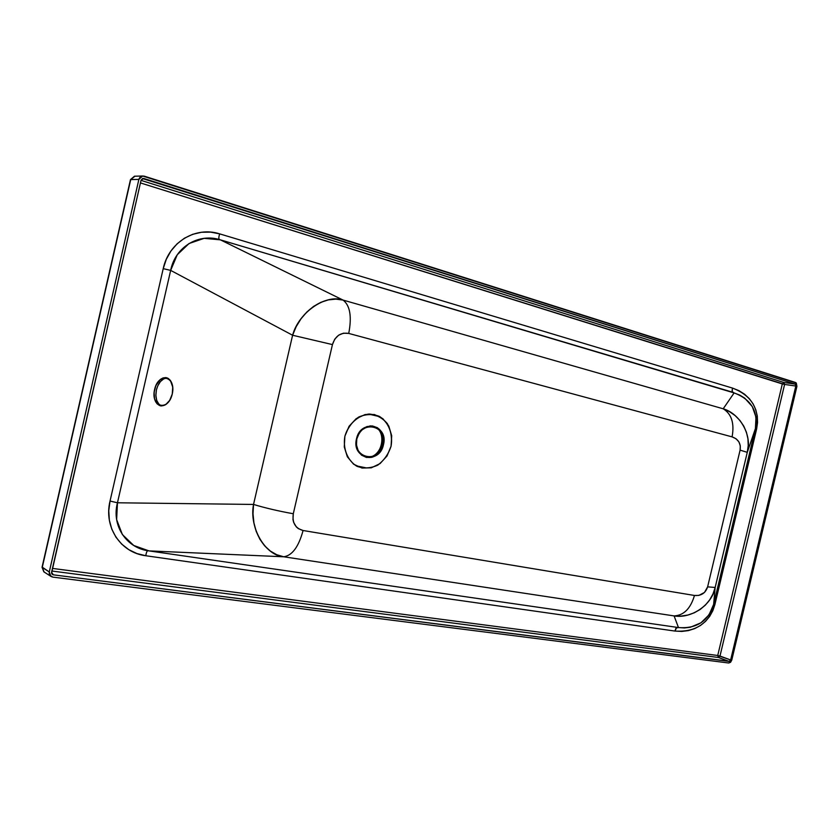 <?xml version="1.0" encoding="UTF-8"?>
<svg xmlns="http://www.w3.org/2000/svg" width="839" height="839" viewBox="0 0 839 839"><rect width="100%" height="100%" fill="white"/><g stroke="black" fill="none" stroke-linecap="round" stroke-linejoin="round"><path stroke-width="1.26" d="M142.64 176.001L134.46 176.221L130.475 179.609L42.044 567.29L43.827 571.81L42.044 567.29L130.433 179.787L134.985 176.2L130.716 179.577L138.875 179.399C139.777 176.693 141.602 175.613 144.35 176.19C141.602 175.613 139.777 176.693 138.875 179.399C139.777 176.693 141.602 175.613 144.35 176.19L795.519 382.49L796.914 386.38L731.765 660.104L728.755 663.009L52.826 577.106C50.109 576.477 48.924 574.767 49.281 571.957L49.889 575.355L52.826 577.106C50.109 576.477 48.924 574.767 49.281 571.957L138.875 179.399L130.716 179.577L134.985 176.2L130.716 179.577L42.244 567.458L49.281 571.957L138.875 179.399L130.716 179.577L42.244 567.458L49.281 571.957L138.875 179.399L130.716 179.577L134.985 176.2L130.716 179.577L42.244 567.458L49.281 571.957L138.875 179.399C139.777 176.693 141.602 175.613 144.35 176.19L795.519 382.49L796.914 386.38L795.519 382.49L144.35 176.19L795.519 382.49L796.914 386.38L731.765 660.104L728.755 663.009L731.765 660.104L796.914 386.38L731.765 660.104L728.755 663.009L730.57 662.275L731.765 660.104L796.914 386.38L796.295 382.993L142.578 176.001L140.91 176.547L138.875 179.399L130.716 179.577L42.244 567.458L49.281 571.957L138.875 179.399L142.64 176.001L795.519 382.49L796.914 386.38L731.765 660.104L728.755 663.009L52.826 577.106L50.875 576.362L49.281 571.957L138.875 179.399L130.475 179.609L42.244 567.458L43.827 571.81L50.864 576.351M356.565 465.918L365.468 467.722M377.445 416.134L368.594 414.088M156.421 389.883L157.722 385.94L160.427 381.546L163.867 378.756L167.349 377.98C162.21 378.337 158.561 382.301 156.421 389.883C155.026 398.022 156.694 403.381 161.434 405.961L158.865 404.178L156.725 400.402L155.865 395.379L156.421 389.883C158.561 382.301 162.21 378.337 167.349 377.98C162.21 378.337 158.561 382.301 156.421 389.883C155.026 398.022 156.694 403.381 161.434 405.961C156.694 403.381 155.026 398.022 156.421 389.883M369.863 425.918C389.118 425.488 383.465 461.492 365.07 456.678C381.221 461.177 389.516 430.743 373.303 426.453C389.516 430.743 381.221 461.177 365.07 456.678C381.221 461.177 389.516 430.743 373.303 426.453M795.141 384.094L795.833 386.045L730.643 659.957L729.594 661.342L53.339 574.83L51.546 573.152L141.088 180.102L142.934 178.403L795.141 384.094L795.833 386.045L784.601 384.43L719.988 656.056L717.733 655.49L782.315 383.926L140.438 182.923L784.601 384.43L782.315 383.926L783.899 382.5L782.315 383.926L140.438 182.923L784.601 384.43L719.988 656.056L718.488 657.493L51.85 571.023L718.488 657.493L717.733 655.49L782.315 383.926L784.601 384.43L719.988 656.056L730.643 659.957L729.143 661.415L718.488 657.493L51.85 571.023L718.488 657.493L51.85 571.023L718.488 657.493L717.733 655.49L719.988 656.056L718.488 657.493L729.143 661.415L53.339 574.83L52.375 574.463L51.578 572.25L141.088 180.102L143.826 178.487L142.42 178.529L795.141 384.094L795.833 386.045L730.643 659.957L729.143 661.415L53.339 574.83L51.578 572.25L141.088 180.102L143.826 178.487L795.141 384.094L795.833 386.045L784.601 384.43L719.988 656.056L730.643 659.957L729.143 661.415L53.339 574.83L51.578 572.25L141.088 180.102L143.826 178.487L795.141 384.094L795.833 386.045L730.643 659.957L729.143 661.415L718.488 657.493L717.733 655.49L782.315 383.926L140.438 182.923L784.601 384.43L719.988 656.056L717.733 655.49L782.315 383.926L784.601 384.43L719.988 656.056L717.733 655.49L782.315 383.926L783.899 382.5L784.601 384.43L783.899 382.5L795.141 384.094L795.833 386.045L730.643 659.957L729.143 661.415L718.488 657.493L717.733 655.49L718.488 657.493L719.988 656.056L718.488 657.493L719.988 656.056L717.733 655.49L782.315 383.926L783.899 382.5L795.141 384.094L783.899 382.5L784.601 384.43L783.899 382.5L782.315 383.926L783.899 382.5L784.601 384.43L795.833 386.045L784.601 384.43L795.833 386.045L730.643 659.957L717.733 655.49L718.488 657.493L729.143 661.415L53.339 574.83L51.578 572.25L141.088 180.102L143.826 178.487L142.42 178.529L795.141 384.094L783.899 382.5L795.141 384.094L142.42 178.529L143.826 178.487L141.088 180.102L51.578 572.25L53.339 574.83L51.808 573.845L53.339 574.83L51.808 573.845L53.339 574.83L51.808 573.845L53.339 574.83L729.143 661.415L718.488 657.493L719.988 656.056L730.643 659.957L795.833 386.045L784.601 384.43L783.899 382.5L795.141 384.094M383.465 444.712L383.832 438.545L381.388 431.613L377.445 427.712L372.369 425.939L366.905 426.579L361.903 429.547L358.138 434.413L356.197 440.412L356.135 445.1L357.907 450.837L361.536 455.168L366.433 457.444L371.866 457.328L377.005 454.874L381.063 450.438L383.465 444.712C379.585 464.785 351.237 459.006 356.491 438.849C360.644 418.451 388.845 424.964 383.465 444.712C388.279 425.079 361.095 418.818 356.491 438.849C351.803 458.87 379.123 464.439 383.465 444.712C388.279 425.079 361.095 418.818 356.491 438.849C351.803 458.87 379.123 464.439 383.465 444.712M356.806 438.923L359.186 433.26L362.091 429.83L366.979 426.925L372.317 426.306L377.277 428.037L381.126 431.844L383.287 437.15L383.444 443.149L380.812 450.239L376.847 454.57L371.824 456.972L366.517 457.087L361.735 454.853L358.19 450.627L356.46 445.027L356.806 438.923C359.847 429.683 365.51 425.562 373.795 426.558C391.079 430.029 382.5 462.341 365.741 456.888C358.431 453.972 355.453 447.984 356.806 438.923C361.305 419.353 387.859 425.467 383.161 444.649C378.913 463.925 352.233 458.472 356.806 438.923C361.305 419.353 387.859 425.467 383.161 444.649C378.913 463.925 352.233 458.472 356.806 438.923M344.881 436.228C342.721 448.823 347.566 460.716 357.015 466.337C363.874 468.728 370.765 468.34 377.707 465.173C384 460.475 388.447 454.172 391.058 446.264C392.201 438.031 390.974 430.491 387.356 423.643C382.49 417.895 376.428 414.697 369.16 414.026C358.127 415.19 348.479 423.957 344.881 436.228L344.273 446.977L347.356 456.804L353.607 464.208L362.029 468.057L371.32 467.816L380.067 463.579L386.989 456.017L391.058 446.264L391.698 435.766L388.793 426.055L382.762 418.598L374.456 414.539L365.133 414.539L356.208 418.64L349.076 426.264L344.881 436.228C342.721 448.823 347.566 460.716 357.015 466.337C363.874 468.728 370.765 468.34 377.707 465.173C384 460.475 388.447 454.172 391.058 446.264C393.197 433.994 388.656 422.237 379.417 416.396C372.631 413.795 365.71 414.026 358.631 417.077C352.16 421.744 347.577 428.131 344.881 436.228C342.721 448.823 347.566 460.716 357.015 466.337C363.874 468.728 370.765 468.34 377.707 465.173C384 460.475 388.447 454.172 391.058 446.264C393.197 433.994 388.656 422.237 379.417 416.396C372.631 413.795 365.71 414.026 358.631 417.077C352.16 421.744 347.577 428.131 344.881 436.228M694.461 595.47L303.078 530.51L298.264 528.58L296.293 526.871L293.608 522.278L292.979 519.561L293.293 513.751L332.443 344.588L334.73 339.187L338.61 335.191L343.508 333.177L348.73 333.419L732.09 436.878L736.044 438.766L738.897 441.88L740.292 445.824L740.092 450.134L707.623 586.86L704.498 592.449L698.866 595.407L694.461 595.47L303.078 530.51C298.642 546.839 292.182 555.596 283.687 556.781L674.095 615.92C683.816 615.396 690.602 608.579 694.461 595.47L303.078 530.51C298.642 546.839 292.182 555.596 283.687 556.781L674.095 615.92C683.816 615.396 690.602 608.579 694.461 595.47L303.078 530.51C295.328 528.318 292.056 522.739 293.293 513.751L332.443 344.588C335.296 335.915 340.728 332.192 348.73 333.419L732.09 436.878C738.414 439.175 741.078 443.59 740.092 450.134L707.623 586.86C705.568 593.142 701.184 596.015 694.461 595.47L303.078 530.51C295.328 528.318 292.056 522.739 293.293 513.751L332.443 344.588C335.296 335.915 340.728 332.192 348.73 333.419L732.09 436.878C738.414 439.175 741.078 443.59 740.092 450.134L707.623 586.86C705.568 593.142 701.184 596.015 694.461 595.47L303.078 530.51C295.328 528.318 292.056 522.739 293.293 513.751L332.443 344.588C335.296 335.915 340.728 332.192 348.73 333.419L732.09 436.878C738.414 439.175 741.078 443.59 740.092 450.134L707.623 586.86C705.568 593.142 701.184 596.015 694.461 595.47C690.602 608.579 683.816 615.396 674.095 615.92C691.546 619.004 712.227 604.573 715.164 587.468L707.623 586.86C705.568 593.142 701.184 596.015 694.461 595.47C690.602 608.579 683.816 615.396 674.095 615.92C691.546 619.004 712.227 604.573 715.164 587.468L747.266 452.336L740.092 450.134L707.623 586.86C705.568 593.142 701.184 596.015 694.461 595.47C690.602 608.579 683.816 615.396 674.095 615.92C691.546 619.004 712.227 604.573 715.164 587.468L707.623 586.86L715.164 587.468L712.993 593.918L709.7 599.854L705.4 605.076L700.208 609.439L694.283 612.795L687.823 615.039L681.027 616.088L674.095 615.92C691.546 619.004 712.227 604.573 715.164 587.468L747.266 452.336L740.092 450.134L707.623 586.86L715.164 587.468L747.266 452.336C752.352 435.724 740.281 413.69 723.197 408.792C731.598 413.984 734.555 423.349 732.09 436.878C738.414 439.175 741.078 443.59 740.092 450.134L747.266 452.336C752.352 435.724 740.281 413.69 723.197 408.792L343.099 300.089C350.083 305.553 351.961 316.66 348.73 333.419L732.09 436.878C738.414 439.175 741.078 443.59 740.092 450.134L747.266 452.336C752.352 435.724 740.281 413.69 723.197 408.792C731.598 413.984 734.555 423.349 732.09 436.878C734.555 423.349 731.598 413.984 723.197 408.792L729.5 411.676L735.142 415.609L739.935 420.465L743.742 426.065L746.437 432.263L747.948 438.839L748.22 445.603L747.266 452.336C752.352 435.724 740.281 413.69 723.197 408.792L343.099 300.089C350.083 305.553 351.961 316.66 348.73 333.419L732.09 436.878C734.555 423.349 731.598 413.984 723.197 408.792L343.099 300.089C324.274 294.657 300.184 311.017 292.601 335.243L332.443 344.588C335.296 335.915 340.728 332.192 348.73 333.419C351.961 316.66 350.083 305.553 343.099 300.089C350.083 305.553 351.961 316.66 348.73 333.419C351.961 316.66 350.083 305.553 343.099 300.089C325.993 293.734 298.642 312.37 292.601 335.243L253.535 504.438C265.124 507.962 278.38 511.066 293.293 513.751L332.443 344.588C335.296 335.915 340.728 332.192 348.73 333.419C351.961 316.66 350.083 305.553 343.099 300.089C325.993 293.734 298.642 312.37 292.601 335.243L332.443 344.588L292.601 335.243L296.188 326.654L301.023 318.799L306.896 311.961L313.587 306.403L320.834 302.334L328.353 299.89L335.873 299.135L343.099 300.089C325.993 293.734 298.642 312.37 292.601 335.243L253.535 504.438C265.124 507.962 278.38 511.066 293.293 513.751L332.443 344.588L292.601 335.243L253.535 504.438C249.739 529.545 264.306 554.118 283.687 556.781L148.996 550.898L678.468 627.562L674.095 615.92C683.816 615.396 690.602 608.579 694.461 595.47M713.632 604.405L715.164 587.468L707.623 586.86L715.164 587.468L747.266 452.336C752.352 435.724 740.281 413.69 723.197 408.792C731.598 413.984 734.555 423.349 732.09 436.878C734.555 423.349 731.598 413.984 723.197 408.792L343.099 300.089C325.993 293.734 298.642 312.37 292.601 335.243L332.443 344.588L292.601 335.243L253.535 504.438C265.124 507.962 278.38 511.066 293.293 513.751C278.38 511.066 265.124 507.962 253.535 504.438C248.931 527.689 265.449 555.638 283.687 556.781L276.744 554.726L270.284 551.013L264.568 545.759L259.817 539.141L256.21 531.391L253.913 522.802L253.011 513.699L253.535 504.438C265.124 507.962 278.38 511.066 293.293 513.751C292.056 522.739 295.328 528.318 303.078 530.51C298.642 546.839 292.182 555.596 283.687 556.781L148.996 550.898L678.468 627.562L684.488 627.939L690.361 627.247L700.943 622.821L709.007 614.882L713.632 604.405L715.164 587.468L747.266 452.336L755.415 428.572L755.991 417.13L752.3 406.579L744.728 398.147L739.736 395.085L734.125 392.925L723.197 408.792L343.099 300.089L220.395 239.849L343.099 300.089L220.395 239.849L204.171 238.339L189.048 243.52L177.27 254.741L170.663 270.389L292.601 335.243L253.535 504.438C248.931 527.689 265.449 555.638 283.687 556.781L674.095 615.92C691.546 619.004 712.227 604.573 715.164 587.468L747.266 452.336L755.415 428.572L756.621 428.991L714.922 604.468C708.934 623.513 695.604 632.375 674.944 631.064L145.808 555.743C146.385 551.611 147.444 549.996 148.996 550.898L678.468 627.562L674.095 615.92L283.687 556.781L148.996 550.898L678.468 627.562L676.045 627.939L674.944 631.064L676.045 627.939L678.468 627.562C696.653 628.883 708.368 621.154 713.632 604.405L755.415 428.572L756.621 428.991L714.922 604.468L712.825 610.708L709.668 616.403L705.515 621.374L700.492 625.475L694.755 628.579L688.462 630.592L681.792 631.431L674.944 631.064L145.808 555.743C146.385 551.611 147.444 549.996 148.996 550.898L678.468 627.562L674.095 615.92L678.468 627.562C696.653 628.883 708.368 621.154 713.632 604.405L714.922 604.468C708.934 623.513 695.604 632.375 674.944 631.064L145.808 555.743C120.806 552.796 103.533 527.217 110.035 501.051L163.217 268.648C168.775 242.093 195.686 226.016 219.682 233.871L732.562 388.1C751.828 395.599 759.851 409.233 756.621 428.991L714.922 604.468C708.934 623.513 695.604 632.375 674.944 631.064L145.808 555.743L136.914 553.551L128.776 549.65L121.707 544.133L115.971 537.222L111.797 529.136L109.353 520.18L108.766 510.699L110.035 501.051L163.217 268.648L166.29 259.324L170.988 250.934L177.123 243.803L184.454 238.192L192.708 234.301L201.549 232.256L210.652 232.13L219.682 233.871L732.562 388.1L732.206 389.778L732.562 388.1L738.907 390.638L744.56 394.204L749.332 398.682L753.107 403.905L755.782 409.736L757.281 415.987L757.554 422.468L756.621 428.991L714.922 604.468C708.934 623.513 695.604 632.375 674.944 631.064L145.808 555.743C146.385 551.611 147.444 549.996 148.996 550.898L678.468 627.562L674.095 615.92L283.687 556.781L148.996 550.898L133.737 545.486L122.368 534.548L116.631 519.582L117.46 502.781L253.535 504.438C248.931 527.689 265.449 555.638 283.687 556.781L148.996 550.898C126.49 548.224 111.335 525.738 117.46 502.781L253.535 504.438C265.124 507.962 278.38 511.066 293.293 513.751C292.056 522.739 295.328 528.318 303.078 530.51C298.642 546.839 292.182 555.596 283.687 556.781L674.095 615.92L678.468 627.562C696.653 628.883 708.368 621.154 713.632 604.405L714.922 604.468C708.934 623.513 695.604 632.375 674.944 631.064L145.808 555.743C146.385 551.611 147.444 549.996 148.996 550.898C126.49 548.224 111.335 525.738 117.46 502.781L110.035 501.051L163.217 268.648C168.775 242.093 195.686 226.016 219.682 233.871L732.562 388.1C751.828 395.599 759.851 409.233 756.621 428.991L714.922 604.468L713.632 604.405L755.415 428.572C758.257 411.183 751.157 399.301 734.125 392.925L723.197 408.792L343.099 300.089L220.395 239.849C218.601 239.828 218.371 237.836 219.682 233.871L732.562 388.1C751.828 395.599 759.851 409.233 756.621 428.991L714.922 604.468L713.632 604.405L715.164 587.468L713.632 604.405L755.415 428.572L747.266 452.336L755.415 428.572C758.257 411.183 751.157 399.301 734.125 392.925L220.395 239.849C198.801 232.781 175.162 246.897 170.663 270.389L292.601 335.243L253.535 504.438C248.931 527.689 265.449 555.638 283.687 556.781L148.996 550.898C126.49 548.224 111.335 525.738 117.46 502.781L110.035 501.051L163.217 268.648C168.775 242.093 195.686 226.016 219.682 233.871L732.562 388.1C751.828 395.599 759.851 409.233 756.621 428.991L755.415 428.572L747.266 452.336L755.415 428.572C758.257 411.183 751.157 399.301 734.125 392.925L732.342 391.782L732.206 389.778L732.332 391.761L734.125 392.925L220.395 239.849C218.601 239.828 218.371 237.836 219.682 233.871L732.562 388.1C751.828 395.599 759.851 409.233 756.621 428.991L755.415 428.572C758.257 411.183 751.157 399.301 734.125 392.925L723.197 408.792L734.125 392.925L220.395 239.849C198.801 232.781 175.162 246.897 170.663 270.389L117.46 502.781L253.535 504.438L117.46 502.781L253.535 504.438L117.46 502.781L110.035 501.051L163.217 268.648C168.775 242.093 195.686 226.016 219.682 233.871C218.371 237.836 218.601 239.828 220.395 239.849L343.099 300.089L220.395 239.849C198.801 232.781 175.162 246.897 170.663 270.389L163.217 268.648C168.775 242.093 195.686 226.016 219.682 233.871C218.371 237.836 218.601 239.828 220.395 239.849C198.801 232.781 175.162 246.897 170.663 270.389L117.46 502.781L110.035 501.051L163.217 268.648L170.663 270.389L292.601 335.243L170.663 270.389L117.46 502.781C111.335 525.738 126.49 548.224 148.996 550.898C147.444 549.996 146.385 551.611 145.808 555.743C120.806 552.796 103.533 527.217 110.035 501.051C103.533 527.217 120.806 552.796 145.808 555.743C120.806 552.796 103.533 527.217 110.035 501.051L117.46 502.781C111.335 525.738 126.49 548.224 148.996 550.898C147.444 549.996 146.385 551.611 145.808 555.743C120.806 552.796 103.533 527.217 110.035 501.051L117.46 502.781L170.663 270.389L292.601 335.243L170.663 270.389L163.217 268.648L170.663 270.389L117.46 502.781L170.663 270.389L163.217 268.648L170.663 270.389C175.162 246.897 198.801 232.781 220.395 239.849C218.601 239.828 218.371 237.836 219.682 233.871C218.371 237.836 218.601 239.828 220.395 239.849L734.125 392.925L723.197 408.792L734.125 392.925L733.024 392.327L220.395 239.849L734.125 392.925C751.157 399.301 758.257 411.183 755.415 428.572L713.632 604.405L715.164 587.468L713.632 604.405L714.922 604.468L713.632 604.405L755.415 428.572L713.632 604.405C708.368 621.154 696.653 628.883 678.468 627.562L677.241 627.562L678.468 627.562C696.653 628.883 708.368 621.154 713.632 604.405M172.257 394.036L169.677 400.413L165.608 404.713L161.036 405.929L157.029 403.8L154.533 398.85L154.124 392.253L155.886 385.541L160.259 379.522L162.955 377.959L165.692 377.581L168.251 378.42L170.39 380.424L172.729 387.115L172.257 394.036C169.793 402.342 165.807 406.265 160.312 405.803C155.068 403.632 153.159 398.189 154.586 389.495C157.019 381.21 161.004 377.277 166.542 377.718C171.764 379.868 173.663 385.311 172.257 394.036C168.178 411.97 150.391 407.114 154.586 389.495C158.477 371.792 176.4 376.113 172.257 394.036C168.178 411.97 150.391 407.114 154.586 389.495C158.477 371.792 176.4 376.113 172.257 394.036M52.448 568.412L717.733 655.49L52.448 568.412M141.025 180.375L783.899 382.5L141.025 180.375M728.755 663.009L52.826 577.106C50.109 576.477 48.924 574.767 49.281 571.957L42.244 567.458L44.121 571.999L42.097 567.059L44.121 571.999L42.097 567.059L49.281 571.957C48.924 574.767 50.109 576.477 52.826 577.106L728.755 663.009M303.078 530.51C298.642 546.839 292.182 555.596 283.687 556.781C292.182 555.596 298.642 546.839 303.078 530.51M676.643 627.645L674.944 631.064L676.643 627.645M732.09 390.628L732.562 388.1L732.09 390.628"/></g></svg>
